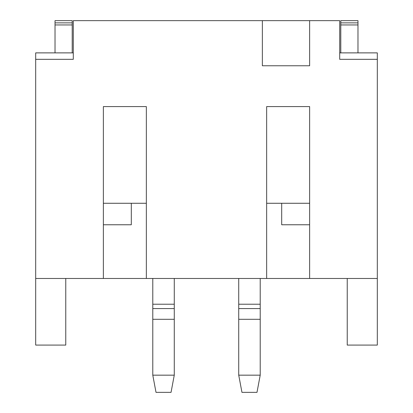 <?xml version="1.0" encoding="UTF-8"?>
<svg xmlns="http://www.w3.org/2000/svg" width="413" height="413" viewBox="0 0 413 413"><rect width="100%" height="100%" fill="white"/><g stroke="black" fill="none" stroke-linecap="round" stroke-linejoin="round"><path stroke-width="0.62" d="M357.973 52.879L357.973 20.65L340.787 20.65L340.787 52.879L339.708 52.879L377.312 52.879L377.312 59.322L339.708 59.322L339.708 20.65L309.631 20.65L309.631 65.77L262.363 65.77L262.363 20.65L73.292 20.65L73.292 59.322L35.688 59.322L35.688 52.879L73.292 52.879L72.213 52.879L72.213 20.65L55.027 20.65L55.027 52.879M357.973 24.945L340.787 24.945M347.23 278.476L347.23 345.082L377.312 345.082L377.312 59.322M377.312 278.476L309.631 278.476L309.631 106.59L309.631 203.279L266.659 203.279M65.77 278.476L65.77 345.082L35.688 345.082L35.688 278.476L103.369 278.476L103.369 106.59L146.341 106.59L146.341 278.476L266.659 278.476L266.659 106.59L309.631 106.59M35.688 278.476L35.688 59.322M309.631 20.65L262.363 20.65M103.369 224.765L131.303 224.765L131.303 203.279L103.369 203.279L103.369 106.59M146.341 203.279L131.303 203.279M103.369 278.476L146.341 278.476M281.697 203.279L281.697 224.765L309.631 224.765M266.659 278.476L309.631 278.476M174.271 375.164L171.049 392.35L156.011 392.35L152.784 375.164L174.271 375.164L174.271 278.476M152.784 375.164L152.784 278.476M260.216 375.164L256.989 392.35L241.951 392.35L238.729 375.164L260.216 375.164L260.216 278.476M238.729 375.164L238.729 278.476M72.213 24.945L55.027 24.945M357.973 22.865L340.787 22.865M174.271 304.221L152.784 304.221M174.271 308.568L152.784 308.568M152.784 319.301L174.271 319.301M260.216 304.221L238.729 304.221M260.216 308.568L238.729 308.568M238.729 319.301L260.216 319.301M72.213 22.865L55.027 22.865"/></g></svg>
